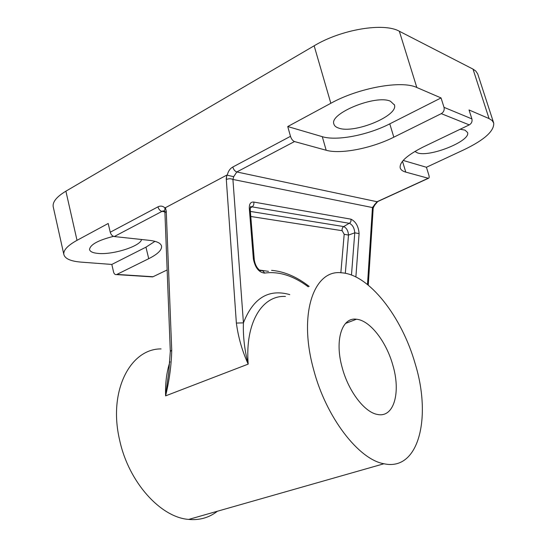 <?xml version="1.0" encoding="UTF-8"?>
<svg xmlns="http://www.w3.org/2000/svg" width="547" height="547" viewBox="0 0 547 547"><rect width="100%" height="100%" fill="white"/><g stroke="black" fill="none" stroke-linecap="round" stroke-linejoin="round"><path stroke-width="0.82" d="M226.191 179.033L226.82 175.095M342.285 367.953C348.61 391.7 364.986 412.773 377.779 414.503C394.182 417.799 400.972 391.987 392.773 364.958C386.216 341.396 369.813 320.289 356.453 319.229C341.978 316.959 334.32 340.241 342.285 367.953M313.636 369.656C326.019 417.293 358.716 459.576 383.946 463.753C419.118 471.562 431.699 416.923 415.139 363.625C401.819 316.727 368.999 274.293 341.472 272.796C314.094 269.199 298.006 313.616 313.636 369.656M161.071 348.911C130.316 348.665 107.971 391.009 119.649 440.164C128.566 482.051 160.558 517.455 188.708 519.418C199.607 520.402 209.173 517.674 217.391 511.24M414.893 151.437L417.388 152.852C429.477 157.57 470.933 141.01 467.569 132.511L464.943 130.104L460.164 129.249M390.435 101.229C375.926 94.364 329.294 113.407 333.855 123.964C334.326 125.844 335.961 127.225 338.75 128.121C354.148 133.96 398.339 115.95 394.476 105.003L390.435 101.229M113.502 236.359C98.207 240.236 90.214 244.605 89.53 249.48C89.988 251.62 92.792 252.926 97.947 253.411C112.771 255.039 140.654 246.184 141.536 239.49M110.248 232.229L108.203 223.491L77.018 240.331C67.773 245.459 63.37 250.102 63.801 254.266C64.772 258.649 70.57 261.268 81.195 262.129L111.814 264.44L113.612 272.174C114.145 273.979 115.123 274.785 116.552 274.587L148.729 258.69C157.591 254.225 161.878 250.088 161.577 246.287C160.982 243.217 156.934 241.234 149.427 240.345L114.248 236.55C112.333 236.106 111 234.67 110.248 232.229L157.953 206.848C160.517 205.597 162.862 205.959 164.989 207.935L226.807 175.102L233.706 176.695L232.919 179.45L243.429 322.853C242.943 336.2 244.536 349.957 248.194 364.111C242.28 351.304 238.335 337.629 236.366 323.079L243.429 322.853C253.165 298.026 268.611 288.611 289.766 294.614M167.143 269.958L153.023 276.741L151.41 276.823M493.585 122.692L477.716 73.92L475.815 71.069L473.005 69.107L399.337 31.254C383.898 22.338 341.239 29.394 314.149 45.798L65.893 191.177C56.833 196.64 52.594 201.747 53.155 206.492L53.346 207.347M441.046 97.927L416.814 87.499C401.689 80.101 358.613 87.807 330.832 103.28L287.749 126.542L322.292 136.682C336.802 141.167 367.707 135.184 389.785 123.848L441.046 97.927L444.014 107.335L471.904 118.904L469.032 109.961L489.059 118.576L473.005 69.107M403.194 160.442L426.434 167.266L464.006 149.741C484.389 139.923 494.283 131.027 493.709 123.068L492.143 120.531L489.059 118.576M227.313 174.999C228.154 171.307 229.972 168.647 232.776 167.033L290.478 136.326C291.407 139.082 292.748 140.825 294.505 141.557L326.176 150.254C340.644 154.445 371.611 148.36 393.819 137.188L441.279 113.653C443.672 112.169 444.588 110.063 444.014 107.335M471.904 118.904C472.451 121.496 471.576 123.485 469.264 124.88L423.399 146.904C407.166 155.081 399.426 162.042 400.172 167.785C400.705 169.789 402.578 171.232 405.778 172.114L428.417 178.301C429.238 178.137 429.388 177.091 428.862 175.163L426.434 167.266M290.478 136.326L287.749 126.542M111.814 264.44L145.953 247.169L154.972 241.343M171.724 350.073C171.437 364.904 169.392 380.165 165.597 395.871L168.784 371.857L170.302 351.489L171.724 350.073L166.247 211.101L164.927 212.817L170.302 351.441M374.914 204.852L374.962 204.797C373.628 206.841 373.013 208.263 373.122 209.057L372.452 207.545L376.999 201.747L428.178 178.267M164.64 211.258L164.989 207.935M236.366 323.079L226.314 179.539C228.625 178.527 230.827 178.5 232.919 179.45L372.452 207.545L367.495 284.508M377.758 201.535L374.962 204.797L374.551 204.428M308.248 286.813C293.301 275.667 278.717 271.093 264.502 273.103C258.847 272.392 255.134 267.647 253.364 258.881L249.309 208.407C249.158 203.901 250.642 201.788 253.774 202.062L350.989 219.176C355.83 221.597 358.531 226.41 359.092 233.603L355.878 276.96M264.502 273.103C263.62 271.1 262.28 270.3 260.488 270.683M259.804 270.703L258.43 269.083C256.372 266.977 254.991 263.921 254.293 259.921L253.364 258.881M340.849 272.762L344.186 234.287L342.155 230.697L342.032 229.337L342.559 227.716L343.707 226.574C346.593 227.983 348.193 230.813 348.501 235.073L354.764 232.817C354.401 228.065 352.624 224.906 349.424 223.32L252.071 206.869L250.437 207.149M344.186 234.287L348.501 235.073L345.328 273.295M250.376 211.422L343.707 226.574L350.176 222.718L350.989 221.227L350.989 219.176M285.425 296.447C262.314 295.1 244.878 322.511 248.194 364.111L165.597 395.871C165.194 383.105 166.657 371.707 170.001 361.697M164.804 211.805L161.974 211.395L114.248 236.55M117.003 274.423L153.023 276.741M77.018 240.331L65.893 191.177M416.814 87.499L399.337 31.254M330.832 103.28L314.149 45.798M294.505 141.557L236.803 171.963L377.245 201.768L428.417 178.301M469.264 124.88L441.279 113.653M402.496 161.262L405.778 172.114M322.292 136.682L326.176 150.254M389.785 123.848L393.819 137.188M145.953 247.169L148.729 258.69M165.385 207.566L166.247 211.101M226.314 179.539L226.807 175.102M351.475 275.045L354.764 232.817L359.092 233.603M250.246 208.004L252.071 206.869C253.596 205.72 254.157 204.12 253.774 202.062M342.155 230.697L250.786 216.482M259.387 270.027L268.502 271.353M254.293 259.921L250.225 209.522L249.309 208.407M164.585 211.176L161.974 211.395C160.093 210.882 158.753 209.364 157.953 206.848M232.776 167.033C233.644 169.686 234.984 171.327 236.803 171.963L233.706 176.695M345.492 323.462L356.453 319.229M188.708 519.418L383.946 463.753M394.476 105.003L394.366 104.634M63.801 254.266L53.155 206.492M161.447 245.753L161.577 246.287M250.362 207.402L251.21 206.739C250.799 205.836 250.464 206.766 250.225 209.522M309.178 286.423C296.857 276.823 284.324 271.469 271.572 270.348M164.668 211.327L162.862 211.067C162.719 210.677 163.314 210.745 164.64 211.265M164.449 210.896L164.927 212.817M368.275 285.144L373.122 209.057M152.572 276.898L116.552 274.587"/></g></svg>
